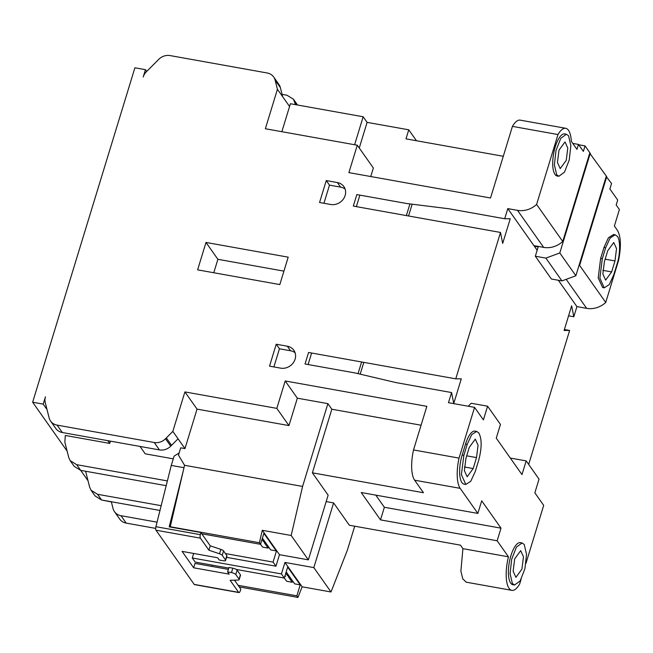 <?xml version="1.0" encoding="UTF-8"?>
<svg xmlns="http://www.w3.org/2000/svg" width="653" height="653" viewBox="0 0 653 653"><rect width="100%" height="100%" fill="white"/><g stroke="black" fill="none" stroke-linecap="round" stroke-linejoin="round"><path stroke-width="0.98" d="M465.532 444.073L467.197 444.375L471.719 434.572L476.674 431.429L478.853 432.996C481.971 439.069 481.89 448.252 478.608 460.553L475.262 471.515L470.74 481.318L465.785 484.461L461.393 474.576L463.85 455.337L462.177 455.035L465.532 444.073A21.369 7.452 -79.8 0 1 475.009 431.127L476.674 431.429M524.253 544.529L526.538 554.364L524.914 568.755L520.172 580.892L514.54 585.023L512.352 583.456L510.075 573.62L511.699 559.221L516.441 547.083L522.074 542.953L524.253 544.529M514.54 585.031L512.874 584.729A21.369 7.452 -79.8 0 1 510.687 583.153A21.369 7.452 -79.8 0 1 510.026 558.927A21.369 7.452 -79.8 0 1 520.408 542.651L522.074 542.953M568.567 135.8L570.844 145.635L569.228 160.026L564.478 172.163L558.846 176.294L556.666 174.726L554.389 164.891L556.005 150.492L560.756 138.354L566.388 134.224L568.567 135.8M558.846 176.294L557.18 176A21.369 7.452 -79.8 0 1 555.001 174.424A21.369 7.452 -79.8 0 1 554.34 150.198A21.369 7.452 -79.8 0 1 564.723 133.922L566.388 134.224M559.001 150.133L565.008 141.93L567.775 148.035L566.233 160.385L560.225 168.596L557.458 162.491L559.001 150.133M514.686 558.862L520.694 550.659L523.469 556.764L521.927 569.114L515.919 577.325L513.144 571.22L514.686 558.862M617.322 236.362L615.142 234.786L610.065 238.092L605.666 247.732L602.311 258.694L599.878 278.186L604.245 287.826L609.322 284.52L613.722 274.88L617.077 263.91C620.293 254.425 620.423 239.692 617.322 236.362M602.637 287.532L598.213 277.892L600.646 258.4L604.001 247.43L608.4 237.79L613.534 234.5M167.38 480.918L76.67 464.667L70.181 460.643L68.728 457.467L64.843 442.105L65.308 435.453L109.737 443.411L110.439 441.134M161.169 505.691L97.566 494.297L91.077 490.272L89.624 487.097L85.633 471.254M70.181 460.643L74.197 466.34L80.686 470.364L166.189 485.685M173.282 458.847L145.227 453.819L140.02 446.44M91.077 490.272L95.101 495.97L101.582 499.994L159.977 510.458M211.817 566.42L212.209 565.131M286.202 571.881L294.65 583.864L300.209 584.859L296.854 595.83L238.1 585.3M289.859 577.072L288.357 576.803L292.209 582.272L292.609 580.966M292.209 582.272L286.659 581.276L284.333 577.987M236.28 569.44L284.316 578.052L287.834 566.535L302.135 586.802L331.014 591.977L347.429 550.022L354.71 526.204M201.769 533.795L260.523 544.316L263.877 533.354L276.26 550.903L270.701 549.908L262.408 538.154M262.286 530.309L259.404 542.725L170.253 526.751L184.554 465.287L178.473 455.125L180.701 447.827L184.97 448.595L197.043 409.121L288.961 425.585L297.344 398.175L327.896 403.644L302.584 486.436L291.173 535.484L262.286 530.309L276.586 550.585L273.068 562.094L225.416 553.556M239.227 586.9L297.98 597.422L302.135 586.802M300.209 584.859L287.826 567.31L287.997 566.763M297.98 597.422L296.854 595.83M326.174 501.577L333.601 502.908L313.824 567.604L284.945 562.437L281.427 573.946L192.276 557.98L195.174 562.078L228.754 568.094M606.196 176.563L611.559 183.493L609.886 188.978L617.697 200.055L616.187 204.993L619.403 209.548L614.375 225.995L617.412 230.305C620.938 236.541 621.313 246.622 618.538 260.547L605.731 302.445L579.611 265.404L578.819 266.106M281.427 573.946L284.316 578.052M284.945 562.437L287.834 566.535M313.824 567.604L331.014 591.977M226.55 557.344L275.958 566.2L279.476 554.683L308.363 559.858L328.141 495.162L312.387 472.829L423.47 492.729L414.631 480.192A27.695 9.656 -79.8 0 1 413.512 449.941L426.842 406.337L285.206 380.96L276.823 408.378L184.905 391.914L172.833 431.388L165.511 438.751A12.04 10.668 144.8 0 1 154.214 442.505L57.08 425.111A12.04 10.668 144.8 0 1 50.591 421.079A12.04 10.668 144.8 0 1 49.138 417.904L45.253 402.542A12.04 10.668 144.8 0 1 45.441 396.795L43.204 404.117L47.016 409.529M273.068 562.094L275.958 566.2M276.586 550.585L279.476 554.683M276.423 550.357L276.26 550.903M260.523 544.316L259.404 542.725M295.499 104.651L293.483 99.256L286.994 95.232L282.063 94.35M293.483 99.256L297.548 105.019M281.851 131.702L290.405 103.737L363.166 116.773L354.612 144.729M503.292 156.287L405.995 138.86L408.762 129.816L416.467 140.738M408.762 129.816L367.1 122.356L363.166 116.773M604.4 261.657L607.755 250.695L613.763 242.492L616.53 248.597L614.987 260.947L611.632 271.917L605.633 280.121L602.858 274.015L604.4 261.657M565.727 128.298L520.18 120.136A27.091 9.444 100.2 0 0 512.434 126.38L557.98 134.542A27.091 9.444 100.2 0 1 565.727 128.298A27.091 9.444 100.2 0 1 571.326 141.374L576.95 149.357L578.46 144.419L583.366 151.374L585.039 145.888L578.697 144.754M572.746 143.399L578.46 144.419M408.549 215.98L412.157 204.193M409.937 203.916L406.362 215.588M360.187 374.161L363.794 362.366M358.04 373.655L361.607 361.974M537.158 250.238L534.325 246.214L538.178 246.899L535.329 256.221L551.401 279.019L561.955 280.904L545.884 258.115L559.792 252.964L575.864 275.754L606.335 176.09L589.716 153.202M561.955 280.904L575.864 275.754M559.792 252.964L590.263 153.3M535.329 256.221L545.884 258.115M468.258 406.239L471.213 403.26L487.595 406.199L483.408 419.903L474.568 407.366L459.051 458.104L413.512 449.941M192.276 557.98L193.663 553.458M333.601 502.908L349.355 525.249L460.447 545.149L462.92 548.659L460.879 571.146L462.797 578.925L466.315 582.198L511.862 590.361A27.091 9.444 100.2 0 0 519.617 584.109L521.07 579.358M380.511 519.878L384.364 507.267L501.006 528.163L497.145 540.774L380.511 519.878L361.215 492.525L477.857 513.421L481.71 500.81L501.006 528.163M375.81 495.137L384.364 507.267M465.94 458.3L469.287 447.338L475.294 439.126L478.069 445.24L476.519 457.59L473.172 468.552L467.164 476.763L464.389 470.658L465.94 458.3M467.197 444.375L463.85 455.337M291.173 535.484L308.363 559.858M302.584 486.436L184.554 465.287M606.743 176.661L579.611 265.404M605.731 302.445A21.092 18.692 144.8 0 1 586.647 308.355L576.917 306.608L558.331 280.259M155.659 528.391L126.2 523.11A12.04 10.668 144.8 0 1 119.711 519.086L114.487 511.683A12.04 10.668 144.8 0 1 113.034 508.499L111.328 501.741M157.038 522.163L120.976 515.707A12.04 10.668 144.8 0 1 114.487 511.683M289.565 106.48L282.651 96.677L280.357 87.592A12.04 10.668 -35.2 0 0 278.904 84.408L273.672 77.005A12.04 10.668 144.8 0 1 275.133 80.18L277.427 89.273L265.363 128.747L357.281 145.211L348.906 172.621L490.534 197.998L512.434 126.38M367.1 122.356L359.256 148.011M370.749 176.539L373.361 168.001L357.281 145.211M557.98 134.542L536.603 204.438A21.092 18.692 144.8 0 1 517.519 210.348L507.797 208.609L533.917 245.642L543.647 247.381A21.092 18.692 -35.2 0 0 562.731 241.479L589.863 152.729L585.039 145.888M359.893 195.125L356.375 206.634M311.62 353.02L308.102 364.537M534.325 246.214L534.464 245.74M507.797 208.609L504.696 218.747L510.23 218.739L502.688 243.406L500.508 232.452L455.753 378.838L308.567 352.473L305.041 363.99L355.028 372.945L396.02 382.601L451.558 392.551L448.464 402.689L474.568 407.366M455.753 378.838L461.287 378.83L453.745 403.497L451.558 392.551M564.388 329.52L569.628 330.459L564.094 330.475L571.636 305.8L573.816 316.754L568.575 315.815M462.92 548.659L508.467 556.813A27.091 9.444 100.2 0 0 511.862 590.361M525.951 563.384L543.688 505.373L534.848 492.835L539.035 479.131L526.179 460.896L521.984 474.6L496.264 438.139L500.459 424.426L487.595 406.199M510.311 458.055L526.179 460.896M465.785 484.469L464.12 484.167A21.369 7.452 -79.8 0 1 462.177 455.035M414.631 480.192L460.177 488.346L477.857 513.421M497.145 540.774L508.467 556.813M327.896 403.644L331.83 409.227L312.387 472.829M331.83 409.227L421.071 425.217M50.591 421.079L55.815 428.49A12.04 10.668 -35.2 0 0 62.304 432.515L159.438 449.917A12.04 10.668 -35.2 0 0 170.735 446.154L178.057 438.792L184.97 448.595M172.833 431.388L178.057 438.792M573.816 316.754L576.917 306.608M528.669 464.43L569.628 330.459M111.377 501.953L101.607 500.002M146.705 71.455L145.456 69.675L143.211 76.997A12.04 10.668 144.8 0 1 146.378 71.781L158.761 59.333A12.04 10.668 144.8 0 1 170.058 55.578L267.191 72.981A12.04 10.668 144.8 0 1 273.672 77.005M282.651 96.677L277.427 89.273M323.929 203.279L329.479 185.126L340.588 187.117L337.372 182.554L326.263 180.571L319.554 202.495L330.663 204.487A12.04 10.668 -35.2 0 0 343.241 199.247A12.04 10.668 -35.2 0 0 343.862 186.587A12.04 10.668 -35.2 0 0 337.372 182.554M345.127 189.101A12.04 10.668 -35.2 0 0 340.588 187.117M213.776 272.75L217.89 259.306L283.924 271.134M273.893 366.937L279.443 348.784L290.552 350.775L287.336 346.212L276.227 344.221L269.526 366.153L280.635 368.145A12.04 10.668 -35.2 0 0 293.205 362.897A12.04 10.668 -35.2 0 0 293.826 350.237A12.04 10.668 -35.2 0 0 287.336 346.212M295.091 352.759A12.04 10.668 -35.2 0 0 290.552 350.775M562.731 241.479L536.603 204.438M504.696 218.747L449.158 208.797L406.827 203.532L356.84 194.578L353.322 206.087L500.508 232.452M460.177 488.346A27.695 9.656 -79.8 0 1 459.051 458.104M297.344 398.175L285.206 380.96M288.961 425.585L276.823 408.378M197.043 409.121L184.905 391.914M329.479 185.126L326.263 180.571M288.193 257.168L205.997 242.443L197.614 269.852L279.819 284.577L288.193 257.168M217.89 259.306L205.997 242.443M279.443 348.784L276.227 344.221M145.456 69.675L134.902 67.781L32.65 402.224L43.204 404.117M265.747 542.888L264.245 542.619L268.097 548.087L268.497 546.781M268.097 548.087L262.547 547.092L260.547 544.251M262.016 539.451L263.437 541.476L263.836 540.17M263.437 541.476L264.947 541.745M285.067 575.587L285.573 576.305L284.888 576.183M285.802 573.187L287.549 575.66L287.949 574.362M287.549 575.66L289.059 575.93M234.476 580.166L240.859 589.218L240.165 591.12A3.012 1.053 -79.8 0 1 238.949 592.581A3.012 1.053 -79.8 0 1 238.647 592.361L230.134 580.297L238.059 580.06A3.616 1.102 -163 0 0 239.161 579.627A3.616 1.102 -163 0 0 239.039 579.162L235.782 574.542A3.616 1.102 -163 0 0 231.48 572.575L227.595 571.881L229.203 574.158L193.655 567.792L182.081 551.377L217.629 557.752L219.237 560.029L223.122 560.723A3.616 1.102 -163 0 0 225.611 560.413L226.958 556.03A3.616 1.102 -163 0 0 226.836 555.564L223.571 550.944A3.616 1.102 -163 0 0 220.869 549.393L210.258 545.826L200.871 532.521L169.217 526.849L183.305 470.666M193.655 567.792L194.994 563.408L228.362 569.383M179.118 452.994L174.114 456.104L171.266 465.418L183.991 467.703M171.266 465.418L155.904 526.702A3.012 1.053 100.2 0 0 155.977 530.195L194.21 584.402A3.012 1.053 100.2 0 0 194.512 584.623L238.949 592.581M239.161 579.627L240.508 575.236A3.616 1.102 -163 0 0 240.386 574.779L237.121 570.151A3.616 1.102 -163 0 0 232.827 568.192L228.934 567.49L227.595 571.881M225.611 560.413A3.616 1.102 -163 0 0 225.489 559.956L222.232 555.328A3.616 1.102 -163 0 0 219.522 553.777L208.919 550.218L200.414 538.154A3.012 1.053 -79.8 0 1 200.34 534.66L200.871 532.521M210.258 545.826L208.919 550.218M88.008 480.722L80.711 470.372M67.112 451.092L32.65 402.224M107.802 440.669L109.737 443.411M604.001 247.43L605.666 247.732M80.686 470.364L76.67 464.667M294.944 102.439L296.642 104.855M602.311 258.694L600.646 258.4M97.566 494.297L101.582 499.994M586.647 308.355L566.184 279.345M120.976 515.707L126.2 523.11M611.632 271.917L602.841 270.342M614.987 260.947L605.16 259.192M473.172 468.552L464.381 466.985M476.519 457.59L466.691 455.827M171.559 445.33L166.335 437.918M170.735 446.154L165.511 438.751M275.133 80.18L280.357 87.592M543.647 247.381L517.519 210.348M159.438 449.917L154.214 442.505M62.304 432.515L57.08 425.111M225.489 559.956L226.836 555.564M222.232 555.328L223.571 550.944M219.522 553.777L220.869 549.393M194.21 584.402L238.647 592.361M239.039 579.162L240.386 574.779M235.782 574.542L237.121 570.151M231.48 572.575L232.827 568.192M155.904 526.702L200.34 534.66M200.414 538.154L155.977 530.195M615.142 234.786L613.469 234.484M604.245 287.826L602.58 287.524"/></g></svg>
